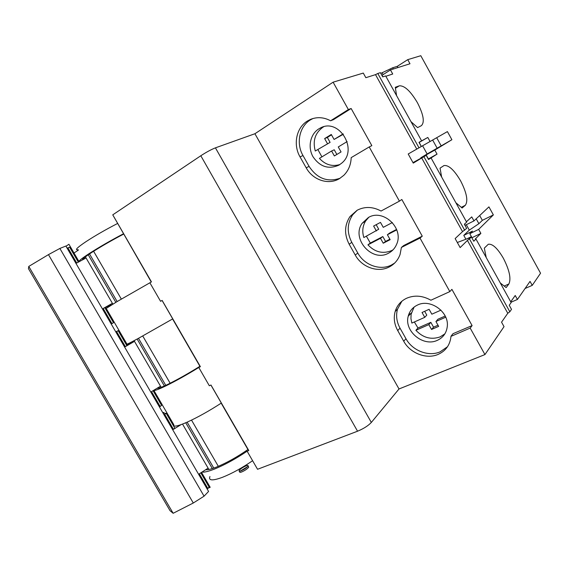 <?xml version="1.0" encoding="UTF-8"?>
<svg xmlns="http://www.w3.org/2000/svg" width="569" height="569" viewBox="0 0 569 569"><rect width="100%" height="100%" fill="white"/><g stroke="black" fill="none" stroke-linecap="round" stroke-linejoin="round"><path stroke-width="0.85" d="M205.594 469.766C207.756 469.973 211.383 469.076 216.462 467.085C226.64 462.903 237.131 457.049 247.942 449.517L248.788 450.527L247.11 451.196L257.551 469.283L357.552 431.21C363.591 428.692 368.179 425.776 371.329 422.447L399.011 388.968L254.919 133.736L215.431 147.848C211.241 149.512 206.369 152.143 200.814 155.75L112.754 214.847L151.254 282.004M78.849 261.349L68.92 244.265L65.983 246.235M74.006 253.006L78.408 250.104M397.923 67.562L397.262 66.353L407.731 59.653L420.797 55.712L540.55 273.212L532.235 285.375L530.045 281.392L517.427 299.458L515.23 295.489L510.727 301.798M397.262 66.353L392.688 67.775L380.796 73.365M254.919 133.736L333.107 82.185L363.285 73.074L365.846 77.69L375.512 74.639L416.778 149.092L421.309 146.51L418.99 142.321L427.81 137.449L419.211 142.385L421.302 146.496M470.179 328.085L472.099 325.596L451.9 289.344L449.837 291.598L430.897 300.226C422.554 295.553 414.438 294.906 406.529 298.284C400.796 301.079 397.013 305.482 395.163 311.492C393.435 317.893 394.281 324.245 397.717 330.561L403.713 341.222C410.149 353.193 426.295 359.565 438.016 354.451C445.755 350.973 450.086 344.935 450.997 336.343L470.179 328.085L484.944 354.572L504.034 326.642L501.552 322.182L507.783 313.27L467.412 240.438L460.15 247.586L455.143 238.567L462.533 231.633L421.714 157.997L413.265 163.118L408.201 153.993L416.778 149.092M399.011 388.968L484.944 354.572M312.402 118.693L310.468 119.405C317.132 116.73 323.839 117.193 330.582 120.777L348.37 109.561L333.107 82.185M310.468 119.405L307.217 121.126C296.193 127.904 292.964 144.846 300.034 156.873L306.172 167.784C312.786 180.067 328.455 185.33 339.458 178.638L343.811 175.323C348.463 170.65 350.917 164.754 351.187 157.627L369.21 146.951L399.417 201.142L381.045 211.042C372.795 206.597 364.836 206.327 357.168 210.231L350.049 216.497C344.401 225.118 344.11 234.364 349.167 244.229L355.227 255.012C361.756 267.138 377.667 272.956 389.032 267.067C394.296 264.386 397.973 260.189 400.071 254.464L401.394 247.451L420 238.07L449.837 291.598M447.483 346.756L440.093 351.855C428.436 356.962 412.376 350.646 405.981 338.747L400.021 328.157C396.614 321.876 395.775 315.56 397.503 309.187L401.856 301.243M399.417 201.142L401.828 199.477L422.269 236.163L420 238.07M330.582 120.777L333.441 119.668L351.144 108.508L371.834 145.65L369.21 146.951M351.144 108.508L348.37 109.561M462.533 231.633L466.651 228.375L464.361 224.236L466.63 222.152L431.067 157.933L428.514 159.519L426.202 155.344L421.714 157.997M478.657 229.378L480.876 233.39L472 237.7L469.795 233.717L478.657 229.378L493.366 214.911L488.935 206.874L473.977 220.907L471.751 216.889L466.416 221.775M464.66 230.253L423.919 156.724M412.98 162.606L426.202 155.344M437.035 154.128L428.386 158.957L426.153 154.932L434.794 150.074L437.035 154.128L431.067 157.933M420.989 158.203L420.776 157.819L427.134 153.986L422.589 145.771M418.99 147.833L377.795 73.486L380.405 72.668L382.745 76.893L385.668 75.933L421.622 140.863M377.795 73.486L375.512 74.639M407.731 59.653L409.993 63.756L390.462 69.916L392.724 74.013L385.86 76.274M383.165 74.589L382.24 72.91M382.901 76.843L382.055 75.3L390.462 69.916M455.883 202.742L462.12 208.019L465.328 205.274C468.301 200.957 466.729 192.82 460.613 180.864C454.204 170.01 448.671 164.903 443.998 165.558L440.05 168.147L441.636 177.016M421.444 146.425L447.412 131.595L451.893 139.711L434.794 150.074M430.057 141.51L427.81 137.449M410.974 121.638L417.61 127.598L421.316 125.706C424.858 122.356 423.556 114.682 417.418 102.697C410.491 91.033 404.438 85.414 399.267 85.834L395.299 87.292L396.579 95.628M500.3 282.971L506.154 287.587L508.871 283.995C511.296 278.732 509.461 270.147 503.352 258.226C497.519 248.248 492.498 243.589 488.287 244.265L484.319 248.134L486.211 257.515M480.876 233.39L475.314 238.98L475.976 239.037L473.785 241.242L471.495 237.109L467.412 240.438M426.153 154.932L420.776 157.819M427.134 153.986L451.893 139.711M436.693 137.719L441.139 145.764M525.102 288.469L532.235 285.375M208.375 488.003L210.196 487.306L201.518 472.377M241.071 470.819C239.499 471.388 238.831 471.345 239.058 470.677C240.296 468.998 242.622 467.384 246.043 465.847C247.622 465.264 248.304 465.307 248.077 465.975C246.839 467.661 244.506 469.276 241.071 470.819M507.783 313.27L509.824 311.762L511.503 309.351L509.234 305.254L511.147 302.566L475.976 239.037M509.824 311.762L469.532 239.044M471.416 236.647L466.843 238.88M457.327 242.494L471.495 237.109M465.904 239.236L463.778 235.388L469.297 230.118L466.303 224.719M464.482 224.122L465.136 225.296L473.977 220.907M479.688 215.544L482.348 220.352L478.892 223.695L469.297 230.118M493.366 214.911L482.348 220.352M469.795 233.717L472.469 231.128L463.778 235.388M510.962 302.231L517.427 299.458M409.26 313.192L409.936 314.394M105.485 308.867L106.218 308.434L126.816 343.868C125.379 345.148 129.241 343.313 138.402 338.37L172.72 318.882L162.087 300.453M126.076 344.273L126.816 343.868M173.026 425.036L173.794 424.687L153.957 390.554M78.643 261.989C78.401 261.135 81.915 258.333 89.191 253.575C99.198 247.145 110.656 240.531 123.565 233.724M106.218 308.434L117.065 301.598L151.454 281.89L112.754 214.847M248.788 450.527L210.971 385.007L209.335 385.775L198.78 367.482L200.395 366.692L162.144 300.418L160.572 301.307L149.889 282.807M247.11 451.196C235.594 458.941 224.655 464.923 214.285 469.148C208.439 471.424 204.328 472.412 201.952 472.099M173.794 424.687C173.076 427.177 177.492 426.352 187.045 422.205C197.784 417.312 209.207 410.932 221.32 403.072L210.907 385.042M198.78 367.482C186.917 374.793 175.977 380.917 165.949 385.853C158.659 389.367 154.476 390.91 153.402 390.476M221.185 403.165L247.942 449.517M252.6 460.705C242.145 467.931 232.081 473.472 222.401 477.334C212.457 480.954 208.304 480.684 209.94 476.53M206.305 469.802L206.433 469.226M208.581 491.438L65.869 246.036L59.873 248.447L48.465 254.628L28.77 266.427L28.45 268.639L170.06 510.72L173.154 513.288L193.289 503.01L204.065 496.175L208.581 491.438M162.883 412.852L163.922 412.376C163.652 413.286 164.405 413.585 166.184 413.272L164.071 414.901M180.978 424.673L173.453 429.339L174.811 428.108L166.184 413.272M173.453 429.339L164.797 414.46M207.18 489.02L209.129 487.142L200.814 472.832M208.887 469.489L208.112 468.152L199.306 473.799L207.884 488.565M208.112 468.152L182.535 424.09M185.736 422.774L212.322 468.579M218.325 466.324L191.525 420.114M78.337 262.16L69.61 247.152L67.135 248.212M111.126 305.126L110.834 304.635L104.959 307.95M83.871 258.077L84.347 258.888M111.218 324.017L113.53 322.694L104.781 307.651L103.181 308.498L111.958 323.597M103.181 308.498L112.392 303.305L86.061 257.956L76.737 263.027L67.889 247.807M88.245 254.798L115.827 302.324M121.346 299.095L93.608 251.263M78.159 249.677C74.439 250.353 76.979 247.728 85.777 241.797C95.108 235.694 105.727 229.577 117.634 223.446M110.215 305.674L109.917 305.155M123.615 234.115C111.794 240.303 101.225 246.384 91.908 252.359C85.314 256.669 82.171 259.187 82.469 259.912M112.847 304.088L112.392 303.305C109.732 304.963 109.22 305.397 110.834 304.635M204.065 496.175L59.873 248.447M48.465 254.628L193.289 503.01M173.154 513.288L28.77 266.427M159.249 387.987L158.808 387.219M132.371 341.578L132.719 342.182M126.603 345.184L132.421 341.798C130.991 342.872 131.674 342.73 134.462 341.364M159.469 406.984L161.596 405.377L153.054 390.683M160.195 406.543L151.51 391.614L160.522 386.187L134.483 341.35L125.365 346.649L116.617 331.599L115.877 332.026M137.143 339.046L164.377 385.967M170.131 383.221L142.741 335.995M157.087 388.257C158.026 388.663 161.774 387.283 168.332 384.118C178.182 379.246 188.709 373.3 199.904 366.287L200.395 366.692M172.585 318.96L199.904 366.287M125.365 346.649L126.887 345.682L118.167 330.681L116.617 331.599M115.763 331.834L118.167 330.681M247.565 466.68L240.225 471.096M239.058 470.677L239.713 471.808C239.485 472.476 240.154 472.519 241.725 471.95C245.161 470.414 247.494 468.799 248.731 467.106L248.418 466.566M472.099 325.596L453.024 333.683L451.004 336.194M437.22 340.39C443.087 337.702 446.437 333.107 447.262 326.606C449.311 311.976 430.299 298.398 417.433 305.069C412.639 307.374 409.573 311.072 408.236 316.151C403.876 330.93 423.066 347.126 437.22 340.39M444.873 333.861L440.114 336.905C431.06 339.985 422.98 337.78 415.889 330.29L428.827 324.622L431.544 329.465L438.656 326.378L435.932 321.506L445.733 317.21M424.666 311.307L426.8 315.112L424.751 317.346L411.849 323.085L410.946 318.69L411.088 314.323L414.09 307.089M438.009 325.219L433.542 327.161L430.847 322.346L417.973 328L414.36 321.969M417.973 328L415.889 330.29M440.947 310.141L431.843 314.195L429.111 309.316L422.034 312.488L424.751 317.346M445.2 316.044L437.924 319.237L435.932 321.506M433.542 327.161L431.544 329.465M430.847 322.346L428.827 324.622M422.269 236.163L403.755 245.509L401.394 247.451M394.644 263.084L391.436 265.026C380.128 270.901 364.302 265.126 357.816 253.077L351.791 242.358C346.777 232.557 347.076 223.368 352.702 214.79L357.282 210.174M388.414 253.248C392.261 251.256 395.028 248.205 396.714 244.087C404.04 228.041 383.029 208.482 368.392 217.507L362.09 223.354C351.101 238.738 371.977 262.558 388.414 253.248M393.058 249.812L391.771 250.538C382.958 254.172 375.014 252.273 367.937 244.834L380.49 238.319L383.236 243.219L390.149 239.67L387.389 234.741L396.757 229.876M376.173 224.691L378.726 229.25L363.847 237.543C361.984 231.526 362.595 225.985 365.675 220.921L368.79 217.301M389.886 239.208L385.554 241.434L382.823 236.562L370.319 243.055L366.393 236.206M370.319 243.055L367.937 244.834M392.361 222.55L383.25 227.344L380.483 222.401L373.62 226.049L376.372 230.957M396.586 229.421L389.687 232.998L387.389 234.741M385.554 241.434L383.236 243.219M382.823 236.562L380.49 238.319M340.155 178.218C327.488 182.5 317.132 178.566 309.095 166.404L303 155.557C295.972 143.608 299.209 126.766 310.19 120.023L312.929 118.537M339.024 165.074L341.485 163.31C358.797 150.031 338.968 117.25 320.148 128.125L318.768 128.907C310.169 134.256 307.58 147.25 312.993 156.738C319.991 166.895 328.669 169.669 339.024 165.074M315.283 151.005L330.091 142.378L315.283 151.005C312.559 140.948 315.062 133.046 322.787 127.307L323.619 126.816M339.864 164.548C332.118 166.824 325.304 164.768 319.422 158.381L331.585 151.005L334.366 155.963L341.059 151.937L338.271 146.951L347.154 141.56M321.912 156.873L318.007 149.796M343.121 133.907L334.081 139.462L331.286 134.462L324.636 138.587L327.417 143.559M334.081 139.462L343.37 134.227M336.862 154.462L334.238 149.782L331.585 151.005M330.091 142.378L327.331 137.442L331.507 134.853M327.331 137.442L324.636 138.587M357.552 431.21L200.814 155.75M215.431 147.848L371.329 422.447M400.021 328.157L397.717 330.561M465.328 205.274L461.303 207.329M432.639 140.038L437.141 148.182M395.441 88.223L399.267 85.834M392.688 67.775L393.364 68.998M476.196 218.816L478.892 223.695M508.871 283.995L504.205 286.051M213.78 468.088L187.137 422.162M86.061 257.956L85.414 256.839M117.15 301.549L89.518 253.938M134.483 341.35L134.092 340.675M161.176 387.311L160.522 386.187M165.764 385.334L138.487 338.32M403.713 341.222L405.981 338.747M355.227 255.012L357.816 253.077M351.791 242.358L349.16 244.229M306.172 167.784L309.095 166.404M303 155.557L300.034 156.873M397.503 309.187L395.163 311.492M443.45 165.856L443.998 165.558M84.169 257.821L84.681 258.703M83.33 258.568L83.714 259.236M132.712 341.4L133.075 342.026M248.077 465.975L248.731 467.106M411.373 312.907L408.236 316.151M352.702 214.79L350.049 216.497M365.675 220.921L362.09 223.354M323.036 126.972L320.148 128.125"/></g></svg>
